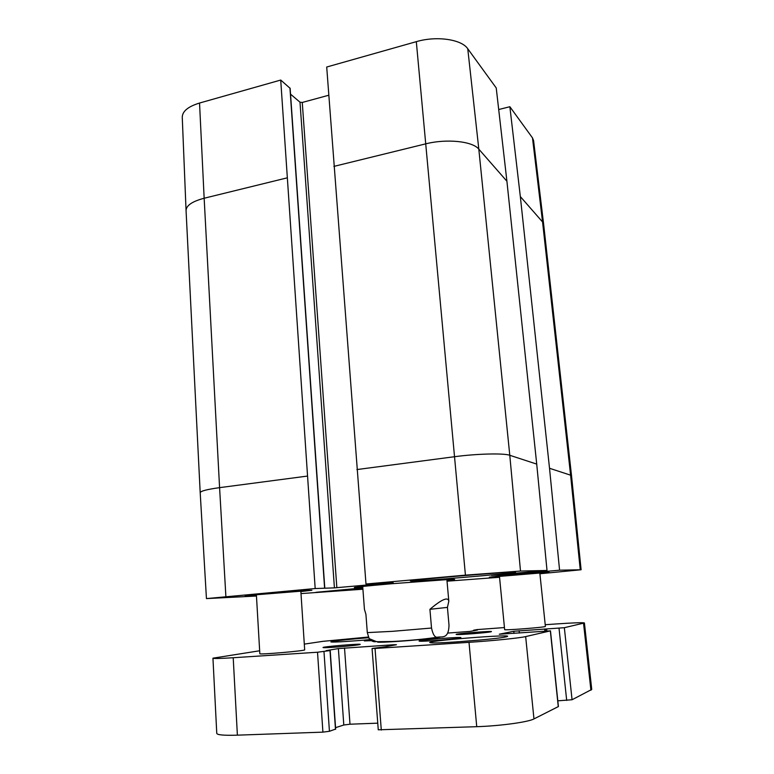 <?xml version="1.0" encoding="UTF-8"?>
<svg xmlns="http://www.w3.org/2000/svg" width="774" height="774" viewBox="0 0 774 774"><rect width="100%" height="100%" fill="white"/><g stroke="black" fill="none" stroke-linecap="round" stroke-linejoin="round"><path stroke-width="1.16" d="M545.389 626.408C546.599 627.211 503.535 630.587 504.648 629.61L499.462 576.407L539.836 573.031L545.389 626.408M304.675 649.831C306.088 650.789 258.661 654.901 259.832 653.72L256.387 594.761L300.844 591.191L304.675 649.831M539.865 573.302L547.953 572.344C549.511 571.705 489.594 576.717 491.413 577.075L499.491 576.678M300.863 591.52L309.687 590.475C311.641 589.701 245.629 595.003 247.448 595.477L256.407 595.09M368.337 637.041L322.874 641.346L304.308 644.113M259.658 650.77L212.947 658.171C213.401 658.703 220.155 658.558 233.206 657.736L317.524 652.23L330.014 650.566L326.106 650.653L338.383 648.583L393.879 644.713L396.443 644.742L385.336 646.754L372.478 648.409L375.042 648.467L469.005 642.333C492.254 640.833 519.925 638.008 525.662 636.586L550.478 630.858L499.307 634.225L513.781 631.265L564.343 627.695L584.409 622.954C582.986 622.441 573.698 622.77 556.554 623.931L545.215 624.715M504.445 627.559L477.045 629.601L473.533 630.239L477.49 630.036L470.012 631.4L447.788 633.074M358.507 644.819L359.658 644.587C366.247 642.962 316.876 647.132 323.59 647.635C326.589 648.002 352.373 645.922 358.507 644.819M459.679 638.028L460.23 637.911C467.844 636.034 411.962 640.572 419.818 641.191C423.484 641.646 454.232 639.208 459.679 638.028M368.656 637.737C348.165 639.276 326.58 641.733 331.611 642.023C334.581 642.323 353.602 641.124 370.369 639.556M397.285 641.423C381.882 642.41 375.419 642.497 377.896 641.685L397.285 641.423C413.916 640.321 434.901 638.24 440.038 637.205M505.848 636.915L506.254 636.818C520.921 633.132 415.986 641.549 431.234 642.826C438.452 643.745 497.227 639.101 505.848 636.915M370.698 639.759L364.322 640.911L372.507 640.64M490.59 631.855L490.987 631.778C496.879 630.346 450.545 634.061 456.641 634.525C459.475 634.903 486.314 632.793 490.59 631.855M212.947 658.171L216.768 733.413C217.281 734.971 224.15 735.552 237.386 735.165L322.913 732.136L329.434 731.285L335.471 729.127M557.812 700.828L572.063 699.744L591.742 689.441L584.409 622.954M372.071 648.525L378.263 729.805L476.736 726.689C500.372 725.935 528.323 722.074 533.963 718.92L558.412 706.546L550.478 630.858M335.558 727.666L343.801 725.006L349.993 724.212L377.76 723.158M456.147 641.927L481.428 639.904M429.918 609.312C441.741 599.289 448.04 596.59 448.814 601.214L447.43 607.387L449.017 625.295C448.581 639.624 441.731 636.247 437.484 637.215C434.901 637.65 432.918 634.593 431.524 628.033L429.918 609.312L447.43 607.387M362.706 586.431L364.438 609.37L365.918 614.314L367.302 632.61L369.169 638.608C371.501 641.259 373.89 642.236 376.348 641.53M362.919 589.217L300.999 593.59M256.465 596.028L206.445 598.592L315.182 588.54L280.72 80.051L199.537 103.039C188.13 106.541 182.374 111.282 182.258 117.251L186.06 210.557C186.224 205.507 192.252 201.395 204.152 198.241L219.584 487.649L307.133 476.116M513.501 572.131L515.571 572.209C516.906 573.244 409.04 582.193 410.462 580.935C406.408 580.307 500.246 572.267 513.501 572.131M362.909 589.043L316.015 592.304L362.822 587.921M499.491 576.717L489.41 577.249C487.33 576.94 542.216 572.238 549.056 572.15L539.875 573.341M256.417 595.138L245.203 595.651C243.162 595.293 294.846 590.949 308.352 590.339L311.893 590.291L300.863 591.568M446.956 580.345L454.638 579.416L452.519 579.213L391.654 583.741C366.518 585.908 350.603 587.611 355.043 587.611L362.774 587.263M498.698 109.531L509.863 106.725L520.331 196.577L549.521 468.28L559.583 570.186L510.569 574.589L491.49 575.295L547.015 570.457L536.721 464.1L506.912 181.242L496.231 87.955L467.757 48.752C461.575 39.31 436.507 35.662 416.315 41.661L326.705 67.028L365.986 584.012L465.426 575.14L520.496 571.048L547.015 570.457M365.986 584.012L393.173 582.687L334.416 587.872L315.182 588.54M447.024 581.187L499.549 577.278M559.583 570.186L581.11 569.761L539.913 573.747M520.331 196.577L542.564 221.974L543.638 224.237L533.576 140.578L532.483 137.878L509.863 106.725M280.72 80.051L290.144 88.352L324.79 588.095M290.55 94.157L300.002 102.207L302.266 102.458L328.747 95.241M233.206 657.736L237.386 735.165M317.524 652.23L322.913 732.136M323.977 651.582L329.434 731.285M330.014 650.566L335.481 729.311M338.383 648.583L343.801 725.006M344.517 647.983L349.993 724.212M393.879 644.713L393.918 645.206M375.042 648.467L381.292 730.076M469.005 642.333L476.736 726.689M525.662 636.586L533.963 718.92M550.343 630.916L558.277 706.681M513.781 631.265L513.994 633.422M519.122 630.733L519.354 633.055M544.664 628.991L544.886 631.1M546.638 629.069L546.831 630.965M559.021 628.227L566.694 700.441M564.343 627.695L572.063 699.744M583.538 623.293L590.92 690.253M367.302 632.61L392.447 631.332L431.524 628.033M549.521 468.28L570.602 475.178L580.248 569.732M356.891 469.566L454.203 456.757C476.726 453.709 503.864 453.051 509.785 455.286L536.721 464.1M333.875 166.4L425.419 143.925C446.55 138.498 472.604 141.216 478.816 149.15L509.785 455.286L520.496 571.048M416.315 41.661L465.426 575.14M206.445 598.592L200.195 492.709C200.534 491.064 206.997 489.381 219.584 487.649L225.882 596.512M532.483 137.878L542.564 221.974L570.602 475.178L571.541 475.855L581.11 569.761M467.757 48.752L478.816 149.15L506.912 181.242M543.638 224.237L571.541 475.855M199.537 103.039L204.152 198.241L286.941 177.914M508.45 574.743L508.354 573.776M510.569 574.589L510.463 573.592M538.665 572.112L538.569 571.202M540.581 571.86L540.494 571.038M336.845 587.689L302.266 102.458M334.416 587.872L300.002 102.207M289.95 88.004L324.596 588.105M330.198 650.518L335.664 729.205M545.322 629.107L545.525 631.052M473.533 630.239L473.582 630.752M448.814 601.214L446.879 579.513M437.484 637.215C425.826 638.956 412.097 640.321 396.317 641.288C385.142 641.898 378.409 641.975 376.125 641.501L369.169 638.618M186.06 210.576L200.195 492.709M539.284 571.986L539.197 571.154"/></g></svg>
